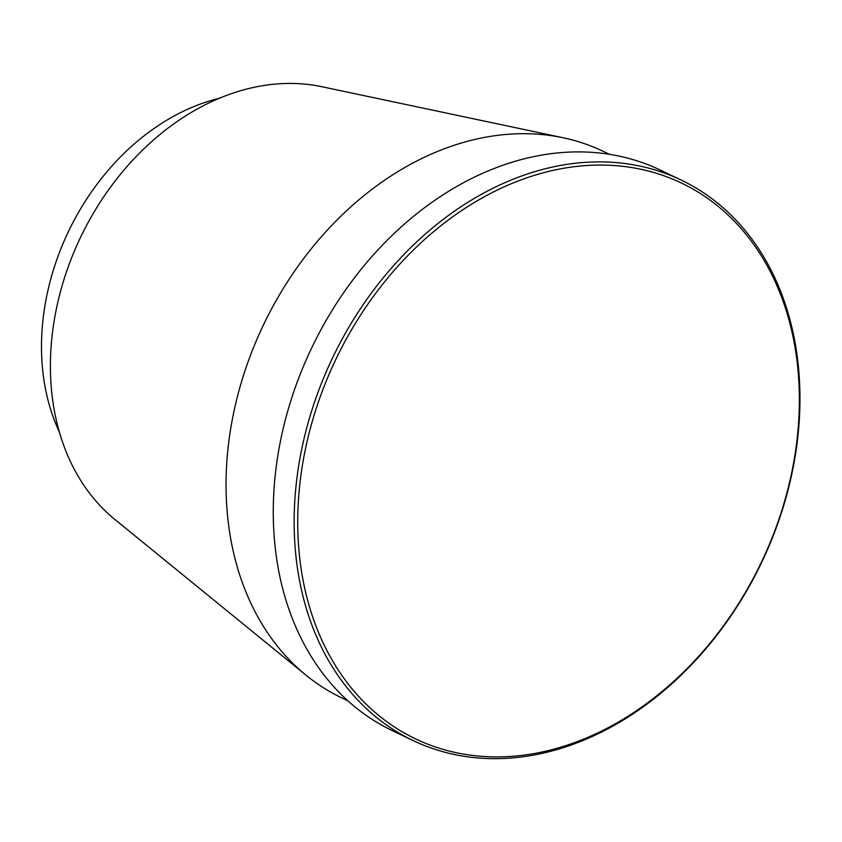 <?xml version="1.0" encoding="UTF-8"?>
<svg xmlns="http://www.w3.org/2000/svg" width="842" height="842" viewBox="0 0 842 842"><rect width="100%" height="100%" fill="white"/><g stroke="black" fill="none" stroke-linecap="round" stroke-linejoin="round"><path stroke-width="1.26" d="M681.083 180.02L660.202 170.031A310.656 237.665 115.6 0 0 320.213 331.064A310.656 237.665 115.6 0 0 392.14 730.54L413.022 740.528A310.656 237.665 -64.4 0 1 341.094 341.052A310.656 237.665 -64.4 0 1 681.083 180.02A310.656 237.665 -64.4 0 1 753.011 579.496A310.656 237.665 -64.4 0 1 413.022 740.528M344.283 342.747A308.088 235.707 115.6 0 0 403.065 732.298A308.088 235.707 115.6 0 0 752.801 579.222A308.088 235.707 115.6 0 0 694.019 189.671A308.088 235.707 115.6 0 0 344.283 342.747M348.02 700.902L341.968 698.007A302.952 231.782 -64.4 0 1 306.067 675.221A302.952 231.782 -64.4 0 1 271.819 308.435A302.952 231.782 -64.4 0 1 563.098 137.751A302.952 231.782 -64.4 0 1 603.377 151.402L609.429 154.286M306.067 675.221L114.817 519.398A243.906 186.598 -64.4 0 1 87.252 224.109A243.906 186.598 -64.4 0 1 321.749 86.694L563.098 137.751M59.456 432.22A218.225 166.958 -64.4 0 1 74.443 219.699A218.225 166.958 -64.4 0 1 219.141 98.314"/></g></svg>

